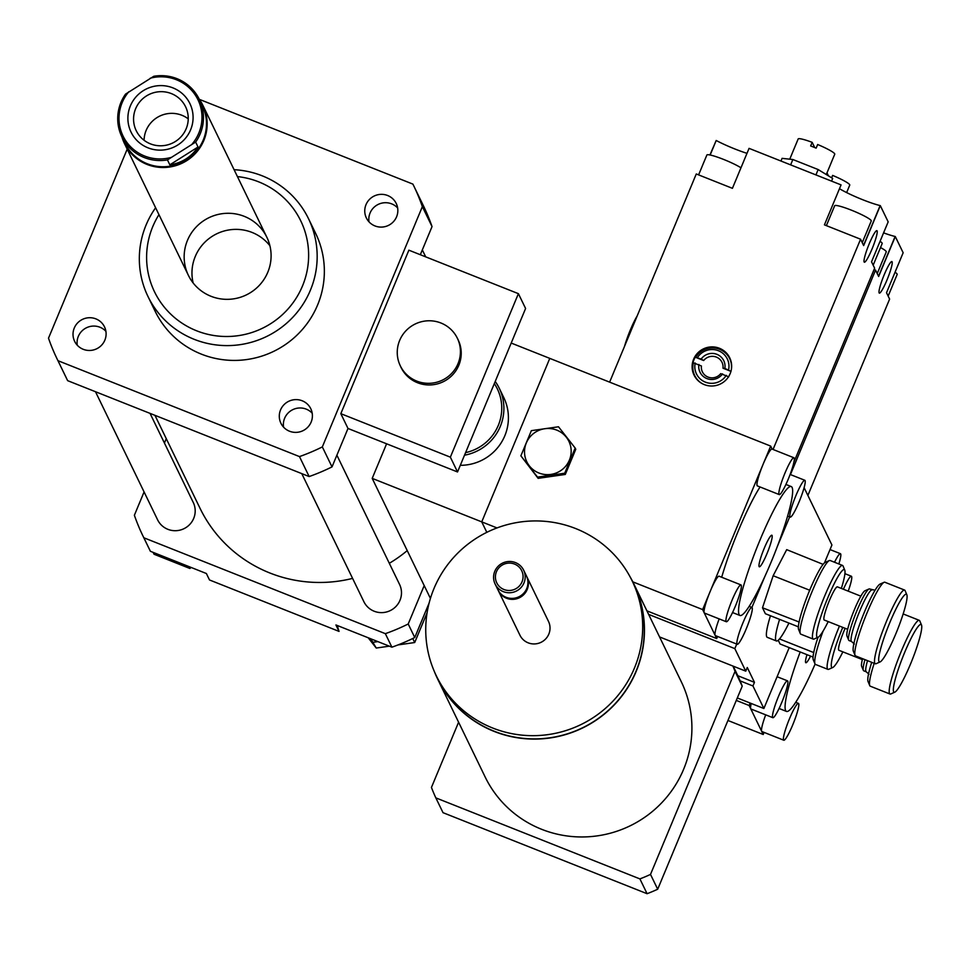 <?xml version="1.0" encoding="UTF-8"?>
<svg xmlns="http://www.w3.org/2000/svg" width="970" height="970" viewBox="0 0 970 970"><rect width="100%" height="100%" fill="white"/><g stroke="black" fill="none" stroke-linecap="round" stroke-linejoin="round"><path stroke-width="1.45" d="M440.926 322.998A31.719 31.198 154.1 0 1 442.441 380.119A31.719 31.198 154.1 0 1 405.896 330.818A31.719 31.198 154.1 0 1 440.926 322.998M457.367 338.215L458.143 339.827A31.719 31.198 154.1 0 1 443.229 381.731A31.719 31.198 154.1 0 1 401.083 367.509L400.295 365.896M457.537 471.966L450.359 457.161L518.404 293.667L525.595 308.484L457.537 471.966L348 428.473L340.822 413.669L450.359 457.161M340.822 413.669L408.867 250.175L518.404 293.667M169.835 164.827L198.038 147.003C191.199 157.067 181.802 163.008 169.835 164.827L167.446 159.904L195.649 142.081A43.007 42.304 -25.9 0 0 199.299 99.328L412.893 184.106A198.207 194.958 154.1 0 1 413.778 185.913L423.453 205.87A198.207 194.958 154.1 0 1 432.038 226.58L420.325 254.722M432.038 226.58L422.362 206.622L322.331 446.915A198.207 194.958 154.1 0 1 299.475 456.591L57.97 360.695A198.207 194.958 154.1 0 1 57.084 358.9A198.207 194.958 154.1 0 1 48.5 338.19L127.191 149.15M348 428.473L332.019 466.885L322.331 446.915M188.968 566.601L189.865 568.468L191.151 567.474M153.127 552.379L154.036 554.234L189.865 568.468M368.212 637.775L376.251 648.045L389.334 646.165M337.378 625.541A55.496 54.587 -25.9 0 0 339.051 631.397L335.923 624.959L370.722 638.769L376.251 648.045M397.991 644.929L414.711 642.528L427.079 612.797M412.747 638.502L414.711 642.528M373.438 642.249L377.863 641.606L391.904 647.184A198.207 194.958 -25.9 0 0 414.76 637.52L429.128 603M370.722 638.769L377.863 641.606M144.081 491.935L134.369 515.264A198.207 194.958 -25.9 0 0 142.954 535.973L149.513 549.493A198.207 194.958 -25.9 0 0 150.398 551.287L206.38 573.512L209.496 579.963L339.051 631.397M166.258 438.658L164.439 443.047M142.954 535.973A198.207 194.958 -25.9 0 0 143.839 537.768L385.345 633.665A198.207 194.958 -25.9 0 0 408.212 623.989L424.193 585.589M408.212 623.989L414.76 637.52M366.005 204.658A16.599 16.332 154.1 0 1 396.233 203.482A16.599 16.332 154.1 0 1 388.424 225.416A16.599 16.332 154.1 0 1 366.005 204.658M397.651 207.968A16.599 16.332 -25.9 0 0 369.012 221.851M104.857 340.155A16.599 16.332 154.1 0 1 74.629 341.331A16.599 16.332 154.1 0 1 82.438 319.397A16.599 16.332 154.1 0 1 104.857 340.155M105.912 331.328A16.599 16.332 -25.9 0 0 77.273 345.211M302.191 400.78A16.599 16.332 154.1 0 1 302.979 430.692A16.599 16.332 154.1 0 1 283.846 404.866A16.599 16.332 154.1 0 1 302.191 400.78M312.207 413.232A16.599 16.332 -25.9 0 0 283.567 427.127M95.484 391.71L157.601 519.811A19.824 19.497 -25.9 0 0 189.768 524.43A19.824 19.497 -25.9 0 0 193.272 502.508L150.047 413.378M301.767 473.615L363.895 601.715A19.824 19.497 -25.9 0 0 396.063 606.347A19.824 19.497 -25.9 0 0 399.555 584.413L336.881 455.185M154.945 415.318L200.026 508.292A134.781 132.575 -25.9 0 0 269.89 573.003A134.781 132.575 -25.9 0 0 352.583 578.399M389.322 563.291A134.781 132.575 -25.9 0 0 407.23 550.608M143.839 537.768L150.398 551.287M385.345 633.665L391.904 647.184M155.612 207.762A89.191 87.724 -25.9 0 0 146.094 224.979A89.191 87.724 -25.9 0 0 147.998 296.517A89.191 87.724 -25.9 0 0 266.532 336.529A89.191 87.724 -25.9 0 0 308.508 218.674A89.191 87.724 -25.9 0 0 234.085 169.702M308.508 218.674L315.686 233.479A89.191 87.724 154.1 0 1 273.71 351.346A89.191 87.724 154.1 0 1 155.176 311.321L147.998 296.517M158.959 214.649A81.262 79.928 -25.9 0 0 152.775 226.592A81.262 79.928 -25.9 0 0 203.506 333.171A81.262 79.928 -25.9 0 0 306.823 272.146A81.262 79.928 -25.9 0 0 237.432 176.588M187.465 240.366A43.601 42.886 -25.9 0 0 188.386 275.334A43.601 42.886 -25.9 0 0 246.344 294.904A43.601 42.886 -25.9 0 0 266.859 237.274A43.601 42.886 -25.9 0 0 226.483 213.315A43.601 42.886 -25.9 0 0 187.465 240.366M269.902 245.749A43.601 42.886 -25.9 0 0 195.273 256.456A43.601 42.886 -25.9 0 0 193.151 282.961M332.019 466.885A198.207 194.958 154.1 0 1 309.151 476.549L67.645 380.664A198.207 194.958 154.1 0 1 66.76 378.858L57.084 358.9M413.778 185.913A198.207 194.958 154.1 0 1 422.362 206.622M309.151 476.549L299.475 456.591M67.645 380.664L57.97 360.695M195.649 142.081L198.038 147.003M199.311 99.352A43.601 42.886 154.1 0 1 202.924 105.451A43.601 42.886 154.1 0 1 186.737 160.656A43.601 42.886 154.1 0 1 126.827 147.755A43.601 42.886 154.1 0 1 124.451 143.499A43.601 42.886 154.1 0 1 121.905 136.891L124.912 143.075A43.007 42.304 154.1 0 0 127.252 147.27A43.007 42.304 154.1 0 0 184.239 161.25A43.007 42.304 154.1 0 0 202.306 105.536L199.299 99.328A43.007 42.304 -25.9 0 0 153.757 76.29L125.542 94.114A43.007 42.304 -25.9 0 0 121.893 136.867A43.007 42.304 -25.9 0 0 124.245 141.062A43.007 42.304 -25.9 0 0 167.446 159.904M150.265 78.194A41.625 40.946 154.1 0 1 195.673 95.642A41.625 40.946 154.1 0 1 192.169 143.984M170.708 157.54A41.625 40.946 154.1 0 1 125.3 140.092A41.625 40.946 154.1 0 1 128.804 91.75M177.777 145.003A32.701 32.168 154.1 0 1 127.907 119.419A32.701 32.168 154.1 0 1 175.788 89.179A32.701 32.168 154.1 0 1 177.777 145.003M188.241 118.861A27.427 26.978 -25.9 0 0 144.081 140.274M175.4 141.487A27.427 26.978 -25.9 0 0 185.585 106.773A27.427 26.978 -25.9 0 0 149.137 94.454A27.427 26.978 -25.9 0 0 136.224 130.683A27.427 26.978 -25.9 0 0 175.4 141.487M759.11 566.577A16.975 2.279 -68.3 0 1 763.851 549.226A16.975 2.279 -68.3 0 1 771.853 535.234A16.975 2.279 -68.3 0 1 767.706 551.845A16.975 2.279 -68.3 0 1 759.328 566.795A16.975 2.279 -68.3 0 1 759.11 566.577M564.698 473.227L537.55 477.119L520.878 455.827L531.354 430.656L558.502 426.776L575.174 448.055L564.698 473.227L565.292 474.451L538.144 478.343L537.55 477.119M556.768 430.122A23.389 23.001 -25.9 0 0 524.721 454.869A23.389 23.001 -25.9 0 0 562.042 469.686A23.389 23.001 -25.9 0 0 556.768 430.122M565.292 474.451L575.768 449.28L575.174 448.055M538.144 478.343L520.878 455.827M779.031 494.336A19.824 2.655 -68.3 0 1 784.572 474.063A19.824 2.655 -68.3 0 1 793.909 457.755A19.824 2.655 -68.3 0 1 794.151 458.01A19.824 2.655 -68.3 0 1 788.61 478.283A19.824 2.655 -68.3 0 1 779.274 494.591A19.824 2.655 -68.3 0 1 779.031 494.336M779.274 494.591L757.364 485.897A19.824 2.655 -68.3 0 1 763.123 464.254A19.824 2.655 -68.3 0 1 771.999 449.049L793.909 457.755M737.03 644.031A19.824 2.655 -68.3 0 1 742.571 623.759A19.824 2.655 -68.3 0 1 751.908 607.438A19.824 2.655 -68.3 0 1 747.058 626.85A19.824 2.655 -68.3 0 1 737.273 644.286A19.824 2.655 -68.3 0 1 737.03 644.031M737.273 644.286L715.363 635.592A19.824 2.655 -68.3 0 1 715.12 635.326A19.824 2.655 -68.3 0 1 719.158 618.896M789.956 516.877A19.824 2.655 -68.3 0 1 795.497 496.604A19.824 2.655 -68.3 0 1 804.833 480.283A19.824 2.655 -68.3 0 1 805.076 480.538A19.824 2.655 -68.3 0 1 799.535 500.811A19.824 2.655 -68.3 0 1 790.198 517.131A19.824 2.655 -68.3 0 1 789.956 516.877M726.093 621.491A19.824 2.655 -68.3 0 1 731.635 601.218A19.824 2.655 -68.3 0 1 740.971 584.91A19.824 2.655 -68.3 0 1 736.133 604.31A19.824 2.655 -68.3 0 1 726.348 621.746A19.824 2.655 -68.3 0 1 726.093 621.491M726.348 621.746L704.438 613.052A19.824 2.655 -68.3 0 1 704.196 612.797A19.824 2.655 -68.3 0 1 710.185 591.409A19.824 2.655 -68.3 0 1 719.061 576.204L740.971 584.91M717.557 636.453L716.684 638.551L702.632 609.572L770.677 446.091L772.144 449.11M760.056 486.964A69.379 9.312 111.7 0 0 721.692 577.247M739.128 614.592A69.379 9.312 111.7 0 0 739.989 615.501A69.379 9.312 111.7 0 0 774.242 554.452A69.379 9.312 111.7 0 0 791.193 486.54A69.379 9.312 111.7 0 0 758.516 543.649A69.379 9.312 111.7 0 0 739.128 614.592M511.19 343.053L549.784 358.379L481.738 521.872L549.784 358.379L770.677 446.091M386.593 443.799L372.201 478.38L481.738 521.872L486.819 532.336L481.738 521.872L497.004 527.935M632.816 581.854L702.632 609.572M646.905 610.845L716.684 638.551M842.857 651.852A36.472 4.898 -68.3 0 1 832.757 667.518A36.472 4.898 -68.3 0 1 831.569 667.117A36.472 4.898 -68.3 0 1 842.772 627.372M839.45 626.062A39.637 5.323 111.7 0 0 827.434 668.863A39.637 5.323 111.7 0 0 827.931 669.373A39.637 5.323 111.7 0 0 828.732 669.3L832.757 667.518M827.931 669.373L815.515 664.45A39.637 5.323 -68.3 0 1 815.018 663.929A39.637 5.323 -68.3 0 1 814.982 663.844A39.637 5.323 -68.3 0 1 823.106 631.07M862.342 659.588L838.892 650.276A17.836 2.389 -68.3 0 1 838.674 650.045A17.836 2.389 -68.3 0 1 845.137 628.317M818.025 637.278A36.472 4.898 111.7 0 0 813.769 652.276L813.709 652.58A36.472 4.898 111.7 0 0 813.272 659.782L814.982 663.844M867.519 660.667A27.754 3.722 -68.3 0 0 865.931 671.446A27.754 3.722 -68.3 0 0 866.271 671.81L863.712 670.791A27.754 3.722 -68.3 0 1 863.373 670.428A27.754 3.722 -68.3 0 1 863.348 670.367A27.754 3.722 -68.3 0 1 864.973 659.648M862.572 658.691A24.577 3.298 111.7 0 0 861.639 666.305A24.577 3.298 111.7 0 0 861.663 666.366M921.5 624.995A36.472 4.898 -68.3 0 1 912.091 660.146A36.472 4.898 -68.3 0 1 894.825 692.168A36.472 4.898 -68.3 0 1 893.637 691.755A36.472 4.898 -68.3 0 1 904.768 652.192A36.472 4.898 -68.3 0 1 921.5 624.995L919.79 620.933A39.637 5.323 111.7 0 0 919.257 620.327A39.637 5.323 111.7 0 0 900.584 652.968A39.637 5.323 111.7 0 0 889.502 693.514A39.637 5.323 111.7 0 0 889.999 694.023L870.284 686.19A39.637 5.323 -68.3 0 1 869.787 685.681A39.637 5.323 -68.3 0 1 869.75 685.584A39.637 5.323 -68.3 0 1 874.2 663.31M871.715 662.328A36.472 4.898 111.7 0 0 868.041 681.534A36.472 4.898 111.7 0 0 868.077 681.619M889.999 694.023A39.637 5.323 111.7 0 0 890.799 693.95L894.825 692.168M778.243 640.248L780.062 643.983L813.054 657.078M779.504 638.963L813.818 652.592M828.186 621.588A36.472 4.898 -68.3 0 1 818.086 637.254A36.472 4.898 -68.3 0 1 816.885 636.853A36.472 4.898 -68.3 0 1 828.028 597.278A36.472 4.898 -68.3 0 1 844.749 570.093A36.472 4.898 -68.3 0 1 841.354 588.426M844.749 570.093L843.051 566.031A39.637 5.323 111.7 0 0 842.518 565.425A39.637 5.323 111.7 0 0 823.845 598.066A39.637 5.323 111.7 0 0 812.763 638.599A39.637 5.323 111.7 0 0 813.248 639.109A39.637 5.323 111.7 0 0 814.06 639.036L818.086 637.254M813.248 639.109L800.844 634.186A39.637 5.323 -68.3 0 1 800.347 633.665A39.637 5.323 -68.3 0 1 800.311 633.58A39.637 5.323 -68.3 0 1 810.532 595.374A39.637 5.323 -68.3 0 1 829.289 560.575A39.637 5.323 -68.3 0 1 830.102 560.49L842.518 565.425M847.671 629.324L824.221 620.012A17.836 2.389 -68.3 0 1 824.003 619.781A17.836 2.389 -68.3 0 1 828.986 601.533A17.836 2.389 -68.3 0 1 837.389 586.85L860.839 596.162M829.289 560.575L825.264 562.345A36.472 4.898 111.7 0 0 823.251 564.164M823.093 564.358L786.694 549.65L773.151 575.731L762.493 607.778L799.098 622.012A36.472 4.898 111.7 0 1 809.574 590.5L809.78 590.015A36.472 4.898 111.7 0 1 823.093 564.358M800.311 633.58L798.601 629.518A36.472 4.898 111.7 0 1 799.025 622.316L799.147 622.328M872.078 589.966A27.754 3.722 -68.3 0 0 859.008 612.81A27.754 3.722 -68.3 0 0 851.248 641.182A27.754 3.722 -68.3 0 0 851.599 641.546L849.041 640.527A27.754 3.722 -68.3 0 1 848.702 640.164A27.754 3.722 -68.3 0 1 848.665 640.103A27.754 3.722 -68.3 0 1 855.819 613.367A27.754 3.722 -68.3 0 1 868.962 588.996A27.754 3.722 -68.3 0 1 869.52 588.948L875.037 590.233M868.962 588.996L864.937 590.779A24.577 3.298 111.7 0 0 853.297 612.361A24.577 3.298 111.7 0 0 846.955 636.041A24.577 3.298 111.7 0 0 846.98 636.102M875.328 663.759L855.601 655.926A39.637 5.323 -68.3 0 1 855.116 655.417A39.637 5.323 -68.3 0 1 855.067 655.32A39.637 5.323 -68.3 0 1 865.288 617.126A39.637 5.323 -68.3 0 1 884.058 582.315A39.637 5.323 -68.3 0 1 884.87 582.242L904.586 590.075A39.637 5.323 111.7 0 0 885.913 622.704A39.637 5.323 111.7 0 0 874.831 663.25A39.637 5.323 111.7 0 0 875.328 663.759A39.637 5.323 111.7 0 0 876.128 663.686L880.154 661.904A36.472 4.898 -68.3 0 1 878.965 661.504A36.472 4.898 -68.3 0 1 890.096 621.928A36.472 4.898 -68.3 0 1 906.829 594.731A36.472 4.898 -68.3 0 1 897.42 629.882A36.472 4.898 -68.3 0 1 880.154 661.904M884.058 582.315L880.032 584.098A36.472 4.898 111.7 0 0 862.766 616.12A36.472 4.898 111.7 0 0 853.37 651.27A36.472 4.898 111.7 0 0 853.406 651.355M906.829 594.731L905.119 590.669A39.637 5.323 111.7 0 0 904.586 590.075M762.493 607.778L765.378 613.719L798.371 626.826M809.804 590.281L773.151 575.731M892.097 261.779A16.975 2.279 -68.3 0 1 887.344 279.13A16.975 2.279 -68.3 0 1 879.353 293.122A16.975 2.279 -68.3 0 1 883.488 276.511A16.975 2.279 -68.3 0 1 891.879 261.56A16.975 2.279 -68.3 0 1 892.097 261.779M826.549 174.697L827.155 173.242L828.416 175.837M846.628 192.593L849.744 185.124A19.824 2.389 22.6 0 0 832.636 175.412L831.642 177.813M888.156 296.092L897.165 274.449A19.824 2.389 -157.4 0 0 897.129 274.073A19.824 2.389 -157.4 0 0 895.055 272.231M877.232 273.552L886.24 251.909A19.824 2.389 -157.4 0 0 886.204 251.533A19.824 2.389 -157.4 0 0 880.518 247.544M807.877 495.44L889.611 299.087L886.519 292.722L903.155 252.758L895.286 236.535L878.65 276.486L875.558 270.121L874.067 269.527M790.453 474.572L875.558 270.121M883.585 232.873A27.754 3.346 -157.4 0 0 895.116 236.486L895.286 236.535M877.098 230.872A16.975 2.279 -68.3 0 1 872.357 248.223A16.975 2.279 -68.3 0 1 864.367 262.215A16.975 2.279 -68.3 0 1 868.502 245.604A16.975 2.279 -68.3 0 1 876.892 230.654A16.975 2.279 -68.3 0 1 877.098 230.872M701.177 359.021L703.674 360.525L695.648 357.348L701.177 359.021A13.192 12.974 154.1 0 1 724.857 368.418L731.004 371.389M728.737 376.833L720.722 373.644A10.9 10.718 -25.9 0 1 701.407 365.981L693.38 362.792A19.424 19.109 154.1 0 0 701.831 383.405M730.943 371.352L722.989 368.2L724.857 368.418M722.589 373.874A13.192 12.974 154.1 0 1 698.909 364.465M726.287 375.341A17.133 16.854 154.1 0 1 695.211 362.998M722.989 368.2A10.9 10.718 -25.9 0 0 703.674 360.525M695.648 357.348A19.424 19.109 154.1 0 1 731.428 369.049M697.478 357.554A17.133 16.854 154.1 0 1 728.567 369.897M729.876 358.124A19.824 19.497 -25.9 0 0 693.938 359.846A19.824 19.497 -25.9 0 0 694.205 375.414M693.623 359.191A19.824 19.497 154.1 0 1 729.719 357.797A19.824 19.497 154.1 0 1 720.395 383.987A19.824 19.497 154.1 0 1 693.623 359.191M634.271 322.937L628.148 337.645M624.559 346.266A23.389 3.14 -68.3 0 1 637.181 315.941M826.294 174.539L834.746 154.218A19.824 2.389 22.6 0 0 817.649 144.506L816.134 148.143A19.824 2.389 -157.4 0 0 810.653 145.961L812.169 142.335L814.703 147.549M789.75 159.177L798.152 138.989A19.824 2.389 22.6 0 1 812.169 142.335M831.557 181.123L832.672 178.444L818.159 169.556L792.854 159.516L782.087 158.352L780.971 161.032M790.623 164.864L792.854 159.516M815.928 174.915L818.159 169.556M873.17 265.186L882.179 243.543A19.824 2.389 -157.4 0 0 882.142 243.167A19.824 2.389 -157.4 0 0 880.069 241.324M740.959 167.798A19.824 2.389 -157.4 0 0 720.807 158.34A19.824 2.389 -157.4 0 0 706.863 155.03L698.594 174.891M862.245 242.645L871.254 221.002A19.824 2.389 -157.4 0 0 871.205 220.626A19.824 2.389 -157.4 0 0 852.63 210.66A19.824 2.389 -157.4 0 0 834.661 205.761L826.379 225.634M793.909 462.108L874.625 268.181L871.533 261.815L888.168 221.851L880.299 205.616L863.664 245.58L860.572 239.214L824.427 224.858L841.063 184.894L749.058 148.361L732.423 188.325L696.278 173.969L609.621 382.144M709.931 154.97L716.199 140.492A27.754 3.346 -157.4 0 0 746.985 153.333M773.054 449.474L860.572 239.214M839.486 188.689A27.754 3.346 -157.4 0 0 880.129 205.579L880.299 205.616M494.324 383.587A45.59 44.838 154.1 0 1 465.588 452.638M495.209 381.465A47.566 46.79 154.1 0 1 499.271 388.279A47.566 46.79 154.1 0 1 464.521 455.197M499.271 388.279L503.794 397.615A47.566 46.79 154.1 0 1 460.301 465.321M372.201 478.38L430.425 598.417M788.925 623.067A43.601 5.844 -68.3 0 1 776.412 640.964A43.601 5.844 -68.3 0 1 779.589 619.357M776.412 640.964L767.282 637.338A43.601 5.844 -68.3 0 1 770.459 615.732M434.608 672.113A109.016 107.221 -25.9 0 0 437.688 679.097A109.016 107.221 -25.9 0 0 582.57 727.997A109.016 107.221 -25.9 0 0 633.871 583.952A109.016 107.221 -25.9 0 0 630.294 577.211M633.871 583.952L681.328 681.825A109.016 107.221 154.1 0 1 630.027 825.87A109.016 107.221 154.1 0 1 485.145 776.97L437.688 679.097M436.306 675.787L437.858 679A108.822 107.027 -25.9 0 0 582.485 727.827A108.822 107.027 -25.9 0 0 633.689 584.037L632.125 580.824A108.822 107.027 -25.9 0 0 531.378 521.011A108.822 107.027 -25.9 0 0 433.99 588.511A108.822 107.027 -25.9 0 0 436.306 675.787A108.822 107.027 -25.9 0 0 580.921 724.602A108.822 107.027 -25.9 0 0 632.125 580.824M498.095 590.148A15.859 15.593 -25.9 0 0 498.325 590.633L519.944 635.217A15.859 15.593 -25.9 0 0 541.017 642.334A15.859 15.593 -25.9 0 0 548.486 621.382L526.855 576.798A15.859 15.593 -25.9 0 0 526.613 576.313M498.325 590.633A15.859 15.593 -25.9 0 0 519.399 597.75A15.859 15.593 -25.9 0 0 526.855 576.798M495.124 584.037L497.852 589.663A15.859 15.593 -25.9 0 0 518.926 596.78A15.859 15.593 -25.9 0 0 526.395 575.828L523.654 570.19A15.859 15.593 -25.9 0 0 494.785 571.318A15.859 15.593 -25.9 0 0 516.198 591.142A15.859 15.593 -25.9 0 0 523.654 570.19M496.458 571.718A13.871 13.653 -25.9 0 0 511.044 590.342A13.871 13.653 -25.9 0 0 520.211 568.311A13.871 13.653 -25.9 0 0 496.458 571.718M659.552 636.926L732.92 666.051A162.536 159.868 154.1 0 1 735.042 671.361L650.506 874.419A162.536 159.868 154.1 0 1 639.909 878.905L435.833 797.873L443.023 812.678L647.087 893.709A162.536 159.868 -25.9 0 0 657.696 889.223L742.22 686.166A162.536 159.868 -25.9 0 0 740.098 680.867L752.938 685.96L754.454 682.334L747.276 667.518L745.76 671.155L734.823 648.615L736.727 644.068M435.833 797.873A162.536 159.868 154.1 0 1 431.444 787.434L458.592 722.201M647.087 893.709L639.909 878.905M657.696 889.223L650.506 874.419M742.22 686.166L735.042 671.361M733.187 666.16L737.83 675.726A162.536 159.868 154.1 0 1 740.098 680.867M732.92 666.051L745.76 671.155M737.83 675.726L754.454 682.334M737.309 697.951L763.875 708.5L752.938 685.96M648.627 614.386L734.823 648.615M749.216 606.371L751.908 607.438L764.627 577.017M777.164 546.91L789.653 516.913M804.106 487.655L831.92 545.007L824.488 562.867M789.216 647.62L763.875 708.5M810.556 656.096A16.975 2.279 -68.3 0 1 805.852 662.74A16.975 2.279 -68.3 0 1 805.634 662.522A16.975 2.279 -68.3 0 1 806.979 654.677M834.527 562.26A19.824 2.655 -68.3 0 1 840.432 553.688A19.824 2.655 -68.3 0 1 840.675 553.943A19.824 2.655 -68.3 0 1 838.844 563.97M783.554 739.977A19.824 2.655 -68.3 0 1 789.095 719.704A19.824 2.655 -68.3 0 1 798.431 703.383A19.824 2.655 -68.3 0 1 793.581 722.783A19.824 2.655 -68.3 0 1 783.796 740.231A19.824 2.655 -68.3 0 1 783.554 739.977M783.796 740.231L761.899 731.525A19.824 2.655 -68.3 0 1 761.644 731.271A19.824 2.655 -68.3 0 1 765.694 714.841M843.415 589.239A19.824 2.655 -68.3 0 1 851.357 576.228A19.824 2.655 -68.3 0 1 851.611 576.483A19.824 2.655 -68.3 0 1 848.216 591.142M772.629 717.436A19.824 2.655 -68.3 0 1 778.17 697.163A19.824 2.655 -68.3 0 1 787.507 680.843A19.824 2.655 -68.3 0 1 782.657 700.255A19.824 2.655 -68.3 0 1 772.872 717.691A19.824 2.655 -68.3 0 1 772.629 717.436M772.872 717.691L750.962 708.997A19.824 2.655 -68.3 0 1 750.719 708.73A19.824 2.655 -68.3 0 1 751.216 703.48M764.081 732.398L763.208 734.496L749.155 705.517L750.174 703.068M800.189 651.986A69.379 9.312 111.7 0 0 785.651 710.537A69.379 9.312 111.7 0 0 786.512 711.434A69.379 9.312 111.7 0 0 815.103 664.074M736.291 700.413L749.155 705.517M727.936 720.48L763.208 734.496M895.116 236.486L878.553 276.292M716.199 140.492L710.149 155.018M880.129 205.579L863.567 245.386M422.326 249.908L425.697 256.856M124.451 143.499L188.386 275.334M202.924 105.451L266.859 237.274M787.579 516.088L790.198 517.131M790.101 474.439L804.833 480.283M791.193 486.54L785.918 484.454M739.989 615.501L732.556 612.543M861.639 666.305L863.348 670.367M868.041 681.534L869.75 685.584M919.257 620.327L903.143 613.937M866.271 671.81L869.011 674.295M846.955 636.041L848.665 640.103M853.37 651.27L855.067 655.32M851.599 641.546L854.34 644.031M830.029 549.566L840.432 553.688M795.739 702.316L798.431 703.383M844.906 573.67L851.357 576.228M777.103 676.72L787.507 680.843M786.512 711.434L779.08 708.488"/></g></svg>
